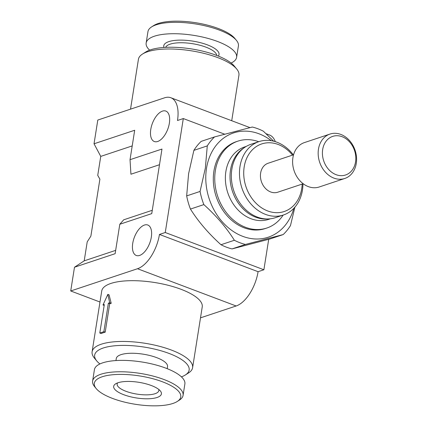 <?xml version="1.0" encoding="UTF-8"?>
<svg xmlns="http://www.w3.org/2000/svg" width="427" height="427" viewBox="0 0 427 427"><rect width="100%" height="100%" fill="white"/><g stroke="black" fill="none" stroke-linecap="round" stroke-linejoin="round"><path stroke-width="0.64" d="M157.664 141.492A16.279 8.214 110.7 0 1 154.318 141.529A16.279 8.214 110.7 0 1 151.42 126.397A16.279 8.214 110.7 0 1 162.479 111.105A16.279 8.214 110.7 0 1 165.825 111.068A16.279 8.214 110.7 0 1 168.724 126.2A16.279 8.214 110.7 0 1 157.664 141.492M139.618 255.437A16.279 8.214 110.7 0 1 136.272 255.474A16.279 8.214 110.7 0 1 133.373 240.342A16.279 8.214 110.7 0 1 144.433 225.05A16.279 8.214 110.7 0 1 147.779 225.013A16.279 8.214 110.7 0 1 150.678 240.15A16.279 8.214 110.7 0 1 139.618 255.437M181.422 376.86A47.824 15.671 -171 0 0 185.361 374.965L188.585 372.91A50.877 16.669 -171 0 0 192.604 367.695L202.233 306.922A50.877 16.669 -171 0 0 168.451 285.359A50.877 16.669 -171 0 0 110.887 283.443A50.877 16.669 -171 0 0 101.727 291L92.104 351.773A50.877 16.669 -171 0 0 94.314 357.975L96.748 360.932A47.824 15.671 -171 0 0 99.907 363.948M107.85 294.368L109.082 294.833L111.207 303.319A50.877 16.669 -171 0 0 109.712 303.693L105.197 332.179A50.877 16.669 -171 0 0 103.062 332.82A50.877 16.669 -171 0 0 101.135 333.535L99.801 333.028L104.311 304.542L102.992 304.979L107.85 294.368L109.696 302.748L108.378 303.186L103.862 331.678L99.801 333.028M192.604 367.695A50.877 16.669 -171 0 0 158.828 346.132A50.877 16.669 -171 0 0 101.258 344.21A50.877 16.669 -171 0 0 92.104 351.773M231.722 120.729L238.928 75.227A50.877 16.669 -171 0 0 236.713 69.025A50.877 16.669 -171 0 0 196.516 51.726A50.877 16.669 -171 0 0 147.582 51.747A50.877 16.669 -171 0 0 142.447 54.09A50.877 16.669 -171 0 0 138.423 59.305L130.529 109.152M185.361 374.965A47.824 15.671 -171 0 0 165.019 352.019A47.824 15.671 -171 0 0 103.275 347.994A47.824 15.671 -171 0 0 96.748 360.932M236.713 69.025L234.284 66.068A47.824 15.671 -171 0 0 196.5 49.81A47.824 15.671 -171 0 0 150.496 49.831A47.824 15.671 -171 0 0 145.671 52.035L142.447 54.09M167.208 368.677L167.533 366.644A25.946 8.503 -171 0 0 167.197 364.69A25.946 8.503 -171 0 0 140.387 353.786A25.946 8.503 -171 0 0 116.272 358.525L115.952 360.559M216.735 55.446A25.946 8.503 -171 0 0 216.377 54.181A25.946 8.503 -171 0 0 190.591 43.41A25.946 8.503 -171 0 0 165.644 47.354M218.341 56.076A27.985 9.17 -171 0 0 218.661 52.452A27.985 9.17 -171 0 0 187.314 40.432A27.985 9.17 -171 0 0 163.925 47.456M96.23 388.607L94.607 386.638A45.79 15.004 9 0 1 93.209 384.497A45.79 15.004 9 0 1 92.616 381.055A45.79 15.004 9 0 1 135.162 372.702A45.79 15.004 9 0 1 182.473 391.943A45.79 15.004 9 0 1 183.071 395.386A45.79 15.004 9 0 1 179.447 400.078L177.301 401.449A43.757 14.337 9 0 1 135.3 404.278A43.757 14.337 9 0 1 96.23 388.607A43.757 14.337 9 0 1 94.89 386.563A43.757 14.337 9 0 1 130.208 374.799A43.757 14.337 9 0 1 180.189 393.678A43.757 14.337 9 0 1 177.301 401.449M92.616 381.055L94.42 369.665A45.79 15.004 9 0 1 136.966 361.306A45.79 15.004 9 0 1 184.283 380.548A45.79 15.004 9 0 1 184.875 383.99L183.071 395.386M231.124 63.052A45.79 15.004 -171 0 0 236.611 57.335L238.415 45.945A45.79 15.004 -171 0 0 237.823 42.503A45.79 15.004 -171 0 0 236.425 40.362A45.79 15.004 -171 0 0 195.534 23.96A45.79 15.004 -171 0 0 151.58 26.922A45.79 15.004 -171 0 0 147.961 31.614L146.157 43.01A45.79 15.004 -171 0 0 146.749 46.452A45.79 15.004 -171 0 0 149.61 50.14M236.611 57.335A45.79 15.004 -171 0 0 236.019 53.898A45.79 15.004 -171 0 0 188.702 34.656A45.79 15.004 -171 0 0 146.157 43.01M158.743 389.413A21.115 6.917 9 0 1 158.849 390.572A21.115 6.917 9 0 1 155.049 393.71A21.115 6.917 9 0 1 133.384 393.443A21.115 6.917 9 0 1 117.414 385.554A21.115 6.917 9 0 1 117.137 383.969A21.115 6.917 9 0 1 117.596 382.896M113.988 388.154A24.168 7.916 9 0 1 115.584 383.862A24.168 7.916 9 0 1 138.78 382.298A24.168 7.916 9 0 1 160.36 390.956A24.168 7.916 9 0 1 161.096 392.087A24.168 7.916 9 0 1 141.593 398.578A24.168 7.916 9 0 1 113.988 388.154M207.282 145.901L193.879 150.363L188.601 173.688L186.668 195.902L200.066 191.44L205.35 168.11L207.282 145.901A61.056 48.769 -108.4 0 1 214.567 136.912L252.309 127.038A61.056 48.769 -108.4 0 1 263.379 131.217L273.691 141.198M193.879 150.363A61.056 48.769 -108.4 0 1 201.17 141.374L214.567 136.912M293.851 208.328A54.95 43.896 -108.4 0 1 239.91 235.154A54.95 43.896 -108.4 0 1 206.508 168.307A54.95 43.896 -108.4 0 1 271.332 140.702M267.601 218.971A38.158 30.482 -108.4 0 1 230.521 169.951A38.158 30.482 -108.4 0 1 243.945 147.918M270.403 218.795L268.754 219.345A38.158 30.482 -108.4 0 1 237.033 208.878A38.158 30.482 -108.4 0 1 225.878 171.499A38.158 30.482 -108.4 0 1 244.644 146.936L246.294 146.386M283.149 215.085A45.79 36.578 -108.4 0 1 266.811 228.034A45.79 36.578 -108.4 0 1 228.744 215.475A45.79 36.578 -108.4 0 1 215.357 170.619A45.79 36.578 -108.4 0 1 237.876 141.145A45.79 36.578 -108.4 0 1 258.714 141.711M237.876 141.145L236.425 141.625A45.79 36.578 71.6 0 0 213.906 171.104A45.79 36.578 71.6 0 0 227.292 215.961A45.79 36.578 71.6 0 0 265.359 228.514L266.811 228.034M322.679 149.487A20.352 16.258 -108.4 0 1 342.123 136.704A20.352 16.258 -108.4 0 1 355.552 161.902A20.352 16.258 -108.4 0 1 336.108 174.686A20.352 16.258 -108.4 0 1 322.679 149.487M318.467 149.135A23.405 18.697 -108.4 0 1 329.98 134.067A23.405 18.697 -108.4 0 1 349.435 140.488A23.405 18.697 -108.4 0 1 356.278 163.413A23.405 18.697 -108.4 0 1 344.765 178.481A23.405 18.697 -108.4 0 1 325.315 172.06A23.405 18.697 -108.4 0 1 318.467 149.135M344.765 178.481L319.215 186.989A23.405 18.697 -108.4 0 1 299.759 180.568A23.405 18.697 -108.4 0 1 292.917 157.643A23.405 18.697 -108.4 0 1 304.424 142.581L329.98 134.067M303.197 183.743L277.785 192.203A15.265 12.191 -108.4 0 1 265.092 188.019A15.265 12.191 -108.4 0 1 260.63 173.068A15.265 12.191 -108.4 0 1 268.14 163.242L293.552 154.777M302.172 184.085A35.617 28.449 -108.4 0 1 301.729 188.59A35.617 28.449 -108.4 0 1 267.697 210.959A35.617 28.449 -108.4 0 1 244.196 166.856A35.617 28.449 -108.4 0 1 263.528 143.408A35.617 28.449 -108.4 0 1 292.527 155.118M302.967 183.818A38.665 30.888 -108.4 0 1 302.449 190.1A38.665 30.888 -108.4 0 1 283.432 214.989A38.665 30.888 -108.4 0 1 251.289 204.384A38.665 30.888 -108.4 0 1 239.985 166.509A38.665 30.888 -108.4 0 1 259.002 141.615A38.665 30.888 -108.4 0 1 293.322 154.857M283.432 214.989L275.303 217.695A38.665 30.888 -108.4 0 1 243.16 207.095A38.665 30.888 -108.4 0 1 231.856 169.215A38.665 30.888 -108.4 0 1 250.873 144.326L259.002 141.615M232.048 248.909L269.789 239.029L283.186 234.567L245.445 244.447L232.048 248.909A61.056 48.769 -108.4 0 1 220.978 244.73L234.375 240.268C226.475 227.708 216.297 215.816 203.85 204.602L190.447 209.065A61.056 48.769 -108.4 0 1 186.668 195.902M245.445 244.447A61.056 48.769 -108.4 0 1 234.375 240.268M294.902 207.164L290.477 225.584A61.056 48.769 -108.4 0 1 283.186 234.567M203.85 204.602A61.056 48.769 -108.4 0 1 200.066 191.44M190.447 209.065C198.352 221.624 208.531 233.51 220.978 244.73M224.671 134.185L183.306 118.562L165.254 232.512L159.447 234.444A30.525 15.404 110.7 0 1 137.515 268.732L70.722 290.974L74.485 267.233L84.204 260.844L87.215 241.853L90.871 236.136L99.891 179.164L97.74 175.38L100.751 156.389L132.21 145.917M268.706 239.323L263.886 269.763L165.254 232.512M236.425 40.362L234.802 38.393A43.757 14.337 -171 0 0 195.731 22.722A43.757 14.337 -171 0 0 153.731 25.551L151.58 26.922M111.207 303.319L109.696 302.748M104.172 305.428L102.992 304.979M105.197 332.179L103.862 331.678M109.712 303.693L108.378 303.186M115.664 250.366L84.204 260.844M152.268 210.292L123.713 219.804L119.8 224.26L115.135 253.697L74.485 267.233M100.751 156.389L94.036 143.787L134.692 130.251L130.027 159.687L130.934 174.221L159.49 164.715M94.036 143.787L97.794 120.051L164.582 97.81A30.525 15.404 110.7 0 1 170.859 97.74A30.525 15.404 110.7 0 1 177.493 120.494L183.306 118.562M266.074 133.704L269.485 134.991A30.525 15.404 110.7 0 1 275.287 141.652M263.886 269.763L258.073 271.695A30.525 15.404 110.7 0 1 236.142 305.983L200.498 317.848M258.073 271.695L159.447 234.444M99.982 302.022L70.722 290.974M130.027 159.687L161.972 149.055L151.745 213.623L119.8 224.26M236.142 305.983L137.515 268.732M249.971 127.62L170.859 97.74"/></g></svg>
